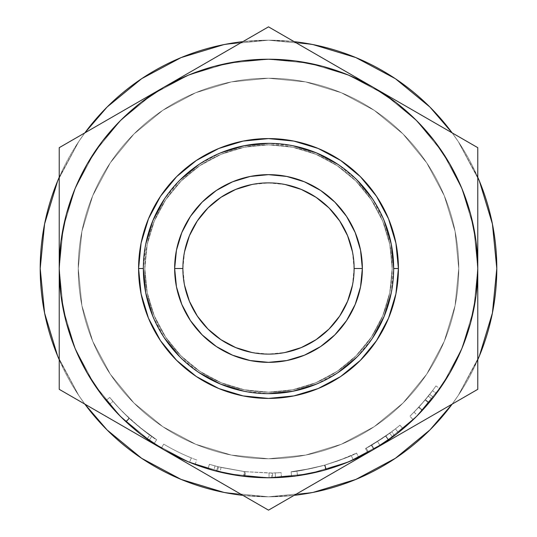 <?xml version="1.0" encoding="UTF-8"?>
<svg xmlns="http://www.w3.org/2000/svg" width="537" height="537" viewBox="0 0 537 537"><rect width="100%" height="100%" fill="white"/><g stroke="black" fill="none" stroke-linecap="round" stroke-linejoin="round"><path stroke-width="0.4" stroke-dasharray="2.69 2.01" d="M393.655 268.5A125.155 125.155 0 0 0 268.5 143.345A125.155 125.155 0 0 0 143.345 268.5A125.155 125.155 0 0 0 268.5 393.655A125.155 125.155 0 0 0 393.655 268.5L391.251 292.92M84.846 132.887L78.677 141.661L57.58 181.13L78.677 141.661L84.846 132.887L78.677 141.661L59.224 177.257A228.299 228.299 0 0 1 84.846 132.881L78.677 141.661L57.58 181.13L44.584 223.963L40.201 268.5A228.299 228.299 0 0 0 268.5 496.799A228.299 228.299 0 0 0 496.799 268.5A228.299 228.299 0 0 1 268.5 496.799A228.299 228.299 0 0 1 40.201 268.5A228.299 228.299 0 0 0 268.5 496.799A228.299 228.299 0 0 0 496.799 268.5L492.416 223.963L479.42 181.13L458.323 141.661L452.154 132.887A228.299 228.299 0 0 1 477.776 177.257L458.323 141.661L452.154 132.887L458.323 141.661L479.42 181.13L458.323 141.661L452.154 132.887M452.154 404.113L458.323 395.339L479.42 355.87L458.323 395.339L452.154 404.113L458.323 395.339L477.776 359.743A228.299 228.299 0 0 1 452.154 404.119L458.323 395.339L479.42 355.87L492.416 313.037L496.799 268.5A228.299 228.299 0 0 0 268.5 40.201A228.299 228.299 0 0 0 40.201 268.5L44.584 313.037L57.58 355.87L78.677 395.339L84.846 404.113A228.299 228.299 0 0 1 59.224 359.743L78.677 395.339L84.846 404.113L78.677 395.339L57.58 355.87L78.677 395.339L84.846 404.113M141.661 458.323L181.13 479.42L141.661 458.323L181.13 479.42L223.963 492.416L268.5 496.799L294.115 495.362A228.299 228.299 0 0 1 242.878 495.356L268.5 496.799L313.037 492.416L355.87 479.42L395.339 458.323M144.836 268.5A123.664 123.664 0 0 1 268.5 144.836A123.664 123.664 0 0 1 392.164 268.5A123.664 123.664 0 0 0 268.5 144.836A123.664 123.664 0 0 0 144.836 268.5L147.212 292.625L154.253 315.823L165.678 337.202L181.056 355.944L199.798 371.322L221.177 382.747L244.375 389.788L268.5 392.164L292.625 389.788L315.823 382.747L337.202 371.322L355.944 355.944L371.322 337.202L382.747 315.823L389.788 292.625L392.164 268.5L389.788 244.375L382.747 221.177L371.322 199.798L355.944 181.056L337.202 165.678L315.823 154.253L292.625 147.212L268.5 144.836L244.375 147.212L221.177 154.253L199.798 165.678L181.056 181.056L165.678 199.798L154.253 221.177L147.212 244.375L144.836 268.5A123.664 123.664 0 0 0 268.5 392.164A123.664 123.664 0 0 0 392.164 268.5A123.664 123.664 0 0 1 268.5 392.164A123.664 123.664 0 0 1 144.836 268.5L147.212 244.375L154.253 221.177L165.678 199.798L181.056 181.056L199.798 165.678L221.177 154.253L244.375 147.212L268.5 144.836L292.625 147.212L315.823 154.253L337.202 165.678L355.944 181.056L371.322 199.798L382.747 221.177L389.788 244.375L392.164 268.5L389.788 292.625L382.747 315.823L371.322 337.202L355.944 355.944L337.202 371.322L315.823 382.747L292.625 389.788L268.5 392.164L244.375 389.788L221.177 382.747L199.798 371.322L181.056 355.944L165.678 337.202L154.253 315.823L147.212 292.625L144.836 268.5M78.248 268.5A190.252 190.252 0 0 0 268.5 458.752A190.252 190.252 0 0 0 458.752 268.5A190.252 190.252 0 0 1 268.5 458.752A190.252 190.252 0 0 1 78.248 268.5A190.252 190.252 0 0 0 268.5 458.752A190.252 190.252 0 0 0 458.752 268.5A190.252 190.252 0 0 1 268.5 458.752A190.252 190.252 0 0 1 78.248 268.5L81.906 231.387L92.733 195.696L110.313 162.805L133.975 133.975L162.805 110.313L195.696 92.733L231.387 81.906L268.5 78.248L305.613 81.906L341.304 92.733L374.195 110.313L403.025 133.975L426.687 162.805L444.267 195.696L455.094 231.387L458.752 268.5L455.094 305.613L444.267 341.304L426.687 374.195L403.025 403.025L374.195 426.687L341.304 444.267L305.613 455.094L268.5 458.752L231.387 455.094L195.696 444.267L162.805 426.687L133.975 403.025L110.313 374.195L92.733 341.304L81.906 305.613L78.248 268.5A190.252 190.252 0 0 1 268.5 78.248A190.252 190.252 0 0 1 458.752 268.5A190.252 190.252 0 0 0 268.5 78.248A190.252 190.252 0 0 0 78.248 268.5L81.906 305.613L92.733 341.304L110.313 374.195L133.975 403.025L162.805 426.687L195.696 444.267L231.387 455.094L268.5 458.752L305.613 455.094L341.304 444.267L374.195 426.687L403.025 403.025L426.687 374.195L444.267 341.304L455.094 305.613L458.752 268.5L455.094 231.387L444.267 195.696L426.687 162.805L403.025 133.975L374.195 110.313L341.304 92.733L305.613 81.906L268.5 78.248L231.387 81.906L195.696 92.733L162.805 110.313L133.975 133.975L110.313 162.805L92.733 195.696L81.906 231.387L78.248 268.5L81.906 231.387L92.733 195.696L110.313 162.805L133.975 133.975L162.805 110.313L195.696 92.733L231.387 81.906L268.5 78.248L305.613 81.906L341.304 92.733L374.195 110.313L403.025 133.975L426.687 162.805L444.267 195.696L455.094 231.387L458.752 268.5L455.094 305.613L444.267 341.304L426.687 374.195L403.025 403.025L374.195 426.687L341.304 444.267L305.613 455.094L268.5 458.752L231.387 455.094L195.696 444.267L162.805 426.687L133.975 403.025L110.313 374.195L92.733 341.304L81.906 305.613L78.248 268.5A190.252 190.252 0 0 1 268.5 78.248A190.252 190.252 0 0 1 458.752 268.5A190.252 190.252 0 0 0 268.5 78.248A190.252 190.252 0 0 0 78.248 268.5L81.906 231.387L92.733 195.696L110.313 162.805L133.975 133.975L162.805 110.313L195.696 92.733L231.387 81.906L268.5 78.248L305.613 81.906L341.304 92.733L374.195 110.313L403.025 133.975L426.687 162.805L444.267 195.696L455.094 231.387L458.752 268.5L455.094 305.613L444.267 341.304L426.687 374.195L403.025 403.025L374.195 426.687L341.304 444.267L305.613 455.094L268.5 458.752L231.387 455.094L195.696 444.267L162.805 426.687L133.975 403.025L110.313 374.195L92.733 341.304L81.906 305.613L78.248 268.5M163.114 87.699L152.233 94.492L120.523 120.523L94.492 152.233L75.153 188.413L63.245 227.675L59.224 268.5A209.276 209.276 0 0 0 268.5 477.776A209.276 209.276 0 0 0 477.776 268.5A209.276 209.276 0 0 1 268.5 477.776A209.276 209.276 0 0 1 59.224 268.5A209.276 209.276 0 0 0 268.5 477.776A209.276 209.276 0 0 0 477.776 268.5A209.276 209.276 0 0 1 268.5 477.776A209.276 209.276 0 0 1 59.224 268.5A209.276 209.276 0 0 0 268.5 477.776A209.276 209.276 0 0 0 477.776 268.5A209.276 209.276 0 0 1 268.5 477.776A209.276 209.276 0 0 1 59.224 268.5A209.276 209.276 0 0 1 268.5 59.224A209.276 209.276 0 0 1 477.776 268.5A209.276 209.276 0 0 0 268.5 59.224A209.276 209.276 0 0 0 59.224 268.5A209.276 209.276 0 0 1 268.5 59.224A209.276 209.276 0 0 1 477.776 268.5A209.276 209.276 0 0 0 268.5 59.224A209.276 209.276 0 0 0 59.224 268.5A209.276 209.276 0 0 1 268.5 59.224A209.276 209.276 0 0 1 477.776 268.5A209.276 209.276 0 0 0 268.5 59.224A209.276 209.276 0 0 0 59.224 268.5L63.245 227.675L75.153 188.413L94.492 152.233L120.523 120.523L152.233 94.492L188.413 75.153L227.675 63.245L268.5 59.224L309.325 63.245L348.587 75.153L384.767 94.492L416.477 120.523L442.508 152.233L461.847 188.413L473.755 227.675L477.776 268.5L473.755 309.325L461.847 348.587L442.508 384.767L416.477 416.477L384.767 442.508L348.587 461.847L309.325 473.755L268.5 477.776L227.675 473.755L188.413 461.847L152.233 442.508L120.523 416.477L94.492 384.767L75.153 348.587L63.245 309.325L59.224 268.5L63.245 309.325L75.153 348.587L94.492 384.767L120.523 416.477L152.233 442.508L163.114 449.301M439.843 388.66A209.276 209.276 0 0 1 432.017 399.112L423.337 409.288L413.315 419.572L423.928 408.637L433.453 397.286A209.276 209.276 0 0 0 439.843 388.66L435.95 385.928A204.516 204.516 0 0 1 429.707 394.359L433.453 397.286L422.491 410.214L413.188 419.699L422.129 410.604L432.017 399.112L428.298 396.145L418.638 407.375L422.129 410.604L418.638 407.375L409.899 416.262L413.188 419.699L409.899 416.262L418.988 406.992L422.491 410.214L418.988 406.992L429.707 394.359L433.453 397.286A209.276 209.276 0 0 0 436.339 393.5L432.527 390.661L436.339 393.5A209.276 209.276 0 0 0 439.843 388.66L435.95 385.928A204.516 204.516 0 0 1 428.298 396.145L432.017 399.112A209.276 209.276 0 0 0 439.843 388.66M403.019 428.815A209.276 209.276 0 0 1 392.547 437.051L381.693 444.522L368.51 452.329L379.854 445.69L388.573 439.904L367.758 452.738A209.276 209.276 0 0 0 374.202 449.12L394.547 435.561A209.276 209.276 0 0 0 403.019 428.815L399.964 425.17A204.516 204.516 0 0 1 391.681 431.761L394.547 435.561L374.202 449.12L371.799 445.012A204.516 204.516 0 0 1 365.502 448.549L367.758 452.738L388.573 439.904C377.028 447.489 370.342 451.63 368.51 452.329L380.082 445.542L392.547 437.051L389.728 433.218L377.551 441.521L380.082 445.542L377.551 441.521L366.241 448.153L368.51 452.329L366.241 448.153C368.046 447.455 374.584 443.408 385.841 436.01L388.573 439.904L385.841 436.01L365.502 448.549L367.758 452.738A209.276 209.276 0 0 0 374.202 449.12L371.799 445.012L391.681 431.761L394.547 435.561A209.276 209.276 0 0 0 398.387 432.587L395.433 428.862L398.387 432.587A209.276 209.276 0 0 0 403.019 428.815L399.964 425.17A204.516 204.516 0 0 1 389.728 433.218L392.547 437.051A209.276 209.276 0 0 0 403.019 428.815M291.772 476.48L292.229 476.426L291.772 476.48M294.155 476.198L312.756 473.043L325.825 469.774L338.625 465.673L358.065 457.638L339.075 465.519L326.335 469.627L313.145 472.956L294.155 476.198M358.494 457.437L358.065 457.638L358.494 457.437M243.63 476.292A209.276 209.276 0 0 0 244.966 476.447L269.05 477.776L275.407 477.662A209.276 209.276 0 0 0 281.422 477.373L272.635 477.735A209.276 209.276 0 0 1 271.782 477.749L244.348 476.379L217.391 471.439A209.276 209.276 0 0 1 216.552 471.224L208.034 468.848A209.276 209.276 0 0 0 213.8 470.499L219.982 472.07L243.63 476.292A209.276 209.276 0 0 0 244.966 476.447L245.503 471.721L269.037 473.016L269.05 477.776L244.966 476.447L245.503 471.721A204.516 204.516 0 0 1 244.194 471.567L243.63 476.292L219.982 472.07L221.083 467.445L244.194 471.567L243.63 476.292M195.092 464.478A209.276 209.276 0 0 1 161.288 448.227A209.276 209.276 0 0 0 195.092 464.478L196.764 460.021A204.516 204.516 0 0 1 163.725 444.139L161.288 448.227A209.276 209.276 0 0 0 189.527 462.303A209.276 209.276 0 0 1 161.288 448.227A209.276 209.276 0 0 0 189.527 462.303A209.276 209.276 0 0 1 161.288 448.227L163.725 444.139L161.288 448.227A209.276 209.276 0 0 0 189.527 462.303L191.32 457.9A204.516 204.516 0 0 1 163.725 444.139L161.288 448.227A209.276 209.276 0 0 0 189.527 462.303L191.32 457.9A204.516 204.516 0 0 1 163.725 444.139L161.288 448.227A209.276 209.276 0 0 0 189.527 462.303L191.32 457.9A204.516 204.516 0 0 1 163.725 444.139L161.288 448.227A209.276 209.276 0 0 0 189.527 462.303L191.32 457.9A204.516 204.516 0 0 1 163.725 444.139L161.288 448.227A209.276 209.276 0 0 0 195.092 464.478L196.764 460.021A204.516 204.516 0 0 1 163.725 444.139L161.288 448.227A209.276 209.276 0 0 0 195.092 464.478M106.051 400.434L110.911 406.2L109.4 404.448L113.012 401.361C116.959 406.12 122.416 411.798 129.377 418.41L126.141 421.894L136.526 430.916L148.662 440.065L134.29 429.076L127.954 423.552L120.986 416.94L110.917 406.214L126.141 421.894C119.006 415.114 113.421 409.301 109.4 404.448C113.408 409.275 118.885 415 125.839 421.612C139.526 433.399 147.272 439.649 149.091 440.367L148.662 440.065L149.091 440.367C147.339 439.682 139.694 433.527 126.141 421.894L129.377 418.41C142.614 429.768 150.085 435.789 151.803 436.46L149.091 440.367L151.803 436.46C150.045 435.769 142.473 429.66 129.081 418.135L125.839 421.612L129.081 418.135C122.282 411.664 116.925 406.073 113.012 401.361L109.4 404.448L113.012 401.361L109.743 397.434L106.051 400.434L109.743 397.434C114.2 403.139 120.637 410.033 129.055 418.108L125.812 421.585L137.204 431.466L154.045 443.703L141.05 434.493L128.43 423.988L119.899 415.853L106.863 401.428L114.401 410.1L125.812 421.585C117.194 413.315 110.609 406.267 106.051 400.434C110.595 406.254 117.2 413.329 125.873 421.646C142.48 435.708 151.87 443.065 154.045 443.703L147.071 438.944C140.989 434.735 133.901 428.956 125.812 421.585L129.055 418.108C136.989 425.331 143.916 430.983 149.83 435.071L147.071 438.944L149.83 435.071L156.643 439.722L154.045 443.703L156.643 439.722C154.562 439.125 145.386 431.936 129.108 418.162L125.873 421.646L129.108 418.162C120.63 410.02 114.173 403.112 109.743 397.434L106.051 400.434L109.743 397.434L113.012 401.361L109.4 404.448L106.051 400.434M352.467 285.201L354.111 268.5A85.611 85.611 0 0 0 268.5 182.889A85.611 85.611 0 0 0 182.889 268.5A85.611 85.611 0 0 0 268.5 354.111A85.611 85.611 0 0 0 354.111 268.5L352.467 251.799M268.5 510.15L59.224 389.325L59.224 147.675L268.5 26.85L477.776 147.675L477.776 389.325L268.5 510.15L477.776 389.325L477.776 147.675L268.5 26.85L59.224 147.675L59.224 389.325L268.5 510.15M164.664 450.201L188.413 461.847L227.675 473.755L268.5 477.776L309.325 473.755L348.587 461.847L372.336 450.201M373.886 449.301L384.767 442.508L416.477 416.477L442.508 384.767L461.847 348.587L473.755 309.325L477.776 268.5L473.755 227.675L461.847 188.413L442.508 152.233L416.477 120.523L384.767 94.492L373.886 87.699M372.336 86.799L348.587 75.153L309.325 63.245L268.5 59.224L227.675 63.245L188.413 75.153L164.664 86.799M184.533 251.799L182.889 268.5L184.533 285.201M251.799 352.467L268.5 354.111L285.201 352.467M285.201 184.533L268.5 182.889L251.799 184.533M113.012 401.361L119.959 409.08L131.142 420.028L144.802 431.372L151.387 436.165L141.426 428.754L131.431 420.29L120.066 409.194L113.012 401.361M110.548 398.414L117.918 406.892L110.548 398.414M123.235 412.463L117.905 406.878L129.108 418.162L139.157 426.928L156.643 439.722L140.191 427.761L123.235 412.463M163.725 444.139A204.516 204.516 0 0 0 196.764 460.021A204.516 204.516 0 0 1 163.725 444.139A204.516 204.516 0 0 0 191.32 457.9A204.516 204.516 0 0 1 163.725 444.139A204.516 204.516 0 0 0 191.32 457.9A204.516 204.516 0 0 1 163.725 444.139M221.083 467.445L219.982 472.07L213.8 470.499L215.042 465.908L221.083 467.445L215.042 465.908A204.516 204.516 0 0 1 209.403 464.297L208.034 468.848A209.276 209.276 0 0 0 213.8 470.499L215.042 465.908A204.516 204.516 0 0 1 209.403 464.297L208.034 468.848L216.552 471.224L217.727 466.619L209.403 464.297L217.727 466.619L216.552 471.224A209.276 209.276 0 0 0 217.391 471.439L218.552 466.828A204.516 204.516 0 0 1 217.727 466.619A204.516 204.516 0 0 0 218.552 466.828L217.391 471.439L244.348 476.379L244.892 471.654L218.552 466.828L244.892 471.654L244.348 476.379L271.782 477.749L271.709 472.996L244.892 471.654L271.709 472.996L271.782 477.749A209.276 209.276 0 0 0 272.635 477.735L272.541 472.976A204.516 204.516 0 0 1 271.709 472.996A204.516 204.516 0 0 0 272.541 472.976L272.635 477.735L281.422 477.373L281.126 472.627L272.541 472.976L281.126 472.627A204.516 204.516 0 0 1 275.253 472.909L275.407 477.662A209.276 209.276 0 0 0 281.422 477.373L281.126 472.627A204.516 204.516 0 0 1 275.253 472.909L275.407 477.662L269.05 477.776L269.037 473.016L275.253 472.909L269.037 473.016L245.503 471.721A204.516 204.516 0 0 1 244.194 471.567L221.083 467.445M291.625 476.494L291.101 471.768C293.074 472.164 304.211 469.976 324.523 465.196L325.825 469.774C305.023 474.668 293.625 476.903 291.625 476.494C293.712 476.91 305.285 474.621 326.335 469.627C346.466 462.813 357.233 458.732 358.629 457.376C356.991 458.853 346.056 462.981 325.825 469.774L324.523 465.196C344.298 458.558 354.984 454.524 356.575 453.08L358.629 457.376L356.575 453.08C355.205 454.416 344.687 458.403 325.019 465.055L326.335 469.627L325.019 465.055C304.425 469.942 293.115 472.177 291.101 471.768L291.625 476.494M321.757 465.962L337.471 461.041L356.031 453.342L337.035 461.196L324.523 465.196L311.775 468.385L291.685 471.701L312.138 468.311L321.757 465.962M291.242 471.748L291.685 471.701L291.242 471.748M356.447 453.147L356.031 453.342L356.447 453.147M351.158 455.571L339.592 460.263L324.744 465.129L339.505 460.296L351.158 455.571M322.086 465.874L309.52 468.861L298.988 470.734L309.44 468.882L322.086 465.874M297.391 470.969L298.961 470.734L297.391 470.969M353.198 459.873L351.272 455.524C349.809 456.618 340.961 459.826 324.744 465.129L326.053 469.707C342.626 464.283 351.668 461.001 353.198 459.873C351.795 460.954 342.747 464.237 326.053 469.707L324.744 465.129C307.929 469.251 298.646 471.218 296.894 471.036L297.552 475.748C299.364 475.93 308.862 473.916 326.053 469.707C308.956 473.896 299.458 475.91 297.552 475.748L296.894 471.036C298.753 471.197 308.037 469.231 324.744 465.129L326.053 469.707L324.744 465.129C341.042 459.793 349.889 456.591 351.272 455.524L353.198 459.873L345.271 463.183L323.334 470.466L310.386 473.54L299.673 475.44L315.394 472.453L326.053 469.707L341.25 464.727L353.198 459.873M389.728 433.218A204.516 204.516 0 0 0 399.964 425.17A204.516 204.516 0 0 1 391.681 431.761L371.799 445.012A204.516 204.516 0 0 1 365.502 448.549L385.841 436.01L366.241 448.153L377.551 441.521L389.728 433.218M381.075 439.246L395.433 428.862A204.516 204.516 0 0 1 385.647 436.145L381.075 439.246M372.678 444.495L374.282 443.535L372.678 444.495M371.329 445.287L373.718 449.402L388.613 439.87L385.881 435.977L371.329 445.287L385.647 436.145L388.372 440.045A209.276 209.276 0 0 0 398.387 432.587L395.433 428.862L385.881 435.977L388.613 439.87L398.387 432.587L395.433 428.862A204.516 204.516 0 0 1 385.647 436.145L388.372 440.045L373.718 449.402L371.329 445.287M428.298 396.145A204.516 204.516 0 0 0 435.95 385.928A204.516 204.516 0 0 1 429.707 394.359L420.565 405.267L410.449 415.739L419.525 406.415L428.298 396.145M410.026 416.141L410.436 415.745L410.026 416.141M421.726 403.958L432.527 390.661A204.516 204.516 0 0 1 425.143 399.991L414.322 411.906L421.726 403.958M414.061 412.168L417.45 415.504L429.123 402.656L425.472 399.602L414.061 412.168L425.143 399.991L428.788 403.052A209.276 209.276 0 0 0 436.339 393.5L432.527 390.661L425.472 399.602L429.123 402.656L436.339 393.5L432.527 390.661A204.516 204.516 0 0 1 425.143 399.991L428.788 403.052L417.45 415.504L414.061 412.168M298.069 475.675L299.693 475.44L298.069 475.675M388.372 440.045A209.276 209.276 0 0 0 398.387 432.587L388.613 439.87L376.739 447.61L388.372 440.045M375.121 448.576L376.732 447.61L375.121 448.576M428.788 403.052A209.276 209.276 0 0 0 436.339 393.5L429.123 402.656L417.712 415.235L428.788 403.052M395.339 78.677L355.87 57.58L395.339 78.677L429.936 107.064L395.339 78.677L355.87 57.58L313.037 44.584L268.5 40.201L223.963 44.584L181.13 57.58L141.661 78.677L181.13 57.58L141.661 78.677L107.064 107.064M59.224 268.5L63.245 227.675L75.153 188.413L94.492 152.233L120.523 120.523L152.233 94.492L188.413 75.153L227.675 63.245L268.5 59.224L309.325 63.245L348.587 75.153L384.767 94.492L416.477 120.523L442.508 152.233L461.847 188.413L473.755 227.675L477.776 268.5L473.755 309.325L461.847 348.587L442.508 384.767L416.477 416.477L384.767 442.508L348.587 461.847L309.325 473.755L268.5 477.776L227.675 473.755L188.413 461.847L152.233 442.508L120.523 416.477L94.492 384.767L75.153 348.587L63.245 309.325L59.224 268.5L63.245 309.325L75.153 348.587L94.492 384.767L120.523 416.477L152.233 442.508L188.413 461.847L227.675 473.755L268.5 477.776L309.325 473.755L348.587 461.847L384.767 442.508L416.477 416.477L442.508 384.767L461.847 348.587L473.755 309.325L477.776 268.5L473.755 227.675L461.847 188.413L442.508 152.233L416.477 120.523L384.767 94.492L348.587 75.153L309.325 63.245L268.5 59.224L227.675 63.245L188.413 75.153L152.233 94.492L120.523 120.523L94.492 152.233L75.153 188.413L63.245 227.675L59.224 268.5L63.245 227.675L75.153 188.413L94.492 152.233L120.523 120.523L152.233 94.492L188.413 75.153L227.675 63.245L268.5 59.224L309.325 63.245L348.587 75.153L384.767 94.492L416.477 120.523L442.508 152.233L461.847 188.413L473.755 227.675L477.776 268.5L473.755 309.325L461.847 348.587L442.508 384.767L416.477 416.477L384.767 442.508L348.587 461.847L309.325 473.755L268.5 477.776L227.675 473.755L188.413 461.847L152.233 442.508L120.523 416.477L94.492 384.767L75.153 348.587L63.245 309.325L59.224 268.5L63.245 309.325L75.153 348.587L94.492 384.767L120.523 416.477L152.233 442.508L188.413 461.847L227.675 473.755L268.5 477.776L309.325 473.755L348.587 461.847L384.767 442.508L416.477 416.477L442.508 384.767L461.847 348.587L473.755 309.325L477.776 268.5L473.755 227.675L461.847 188.413L442.508 152.233L416.477 120.523L384.767 94.492L348.587 75.153L309.325 63.245L268.5 59.224L227.675 63.245L188.413 75.153L152.233 94.492L120.523 120.523L94.492 152.233L75.153 188.413L63.245 227.675L59.224 268.5M242.878 41.644A228.299 228.299 0 0 1 294.122 41.644L268.5 40.201L223.963 44.584L181.13 57.58L223.963 44.584L268.5 40.201L313.037 44.584L268.5 40.201L242.885 41.638M496.799 268.5L492.416 223.963L479.42 181.13L492.416 223.963L496.799 268.5A228.299 228.299 0 0 0 268.5 40.201A228.299 228.299 0 0 0 40.201 268.5L44.584 313.037L57.58 355.87L44.584 313.037L40.201 268.5A228.299 228.299 0 0 1 268.5 40.201A228.299 228.299 0 0 1 496.799 268.5L492.416 313.037L496.799 268.5M355.87 57.58L313.037 44.584L355.87 57.58M57.58 181.13L44.584 223.963L40.201 268.5L44.584 223.963L57.58 181.13M181.13 479.42L223.963 492.416L268.5 496.799L313.037 492.416L355.87 479.42L313.037 492.416L268.5 496.799L223.963 492.416L181.13 479.42M479.42 355.87L492.416 313.037L479.42 355.87M152.87 316.394L164.436 338.035M180.002 356.998L198.965 372.564M244.08 391.251L268.5 393.655M316.394 384.13L338.035 372.564M356.998 356.998L372.564 338.035M384.13 220.606L372.564 198.965M356.998 180.002L338.035 164.436M292.92 145.749L268.5 143.345M220.606 152.87L198.965 164.436M180.002 180.002L164.436 198.965M145.749 244.08L143.345 268.5"/><path stroke-width="0.81" d="M143.345 268.46L143.345 268.5A125.155 125.155 0 0 1 268.5 143.345A125.155 125.155 0 0 1 393.655 268.5A125.155 125.155 0 0 0 268.5 143.345A125.155 125.155 0 0 0 143.345 268.5L138.586 268.5A129.914 129.914 0 0 1 268.5 138.586A129.914 129.914 0 0 1 398.414 268.5L393.655 268.5L391.251 244.08L384.13 220.606M354.111 268.52L354.111 268.5A85.611 85.611 0 0 0 268.5 182.889A85.611 85.611 0 0 0 182.889 268.5L174.653 268.5A93.847 93.847 0 0 1 268.5 174.653A93.847 93.847 0 0 1 362.347 268.5L354.111 268.5A85.611 85.611 0 0 1 268.5 354.111A85.611 85.611 0 0 1 182.889 268.5A85.611 85.611 0 0 1 268.5 182.889A85.611 85.611 0 0 1 354.111 268.5L354.111 268.48M496.799 268.5A228.299 228.299 0 0 1 477.776 359.743L479.42 355.87L492.416 313.037L496.799 268.5A228.299 228.299 0 0 0 477.776 177.257L479.42 181.13L492.416 223.963L496.799 268.5M452.154 404.119A228.299 228.299 0 0 1 294.122 495.356L313.037 492.416L355.87 479.42L395.339 458.323L429.936 429.936L452.154 404.113L429.936 429.936L395.339 458.323L429.936 429.936L452.154 404.113L429.936 429.936L395.339 458.323M141.661 458.323L181.13 479.42L223.963 492.416L242.885 495.362A228.299 228.299 0 0 1 84.846 404.119L107.064 429.936L141.661 458.323L107.064 429.936L84.846 404.113L107.064 429.936L141.661 458.323L107.064 429.936L84.846 404.113M59.224 359.743A228.299 228.299 0 0 1 59.224 177.257L57.58 181.13L44.584 223.963L40.201 268.5L44.584 313.037L57.58 355.87L59.224 359.743M163.866 449.738L268.5 510.15L477.776 389.325L477.776 147.675L268.5 26.85L59.224 147.675L59.224 389.325L268.5 510.15L477.776 389.325L477.776 147.675L268.5 26.85L59.224 147.675L59.224 268.5A209.276 209.276 0 0 1 373.134 87.263A209.276 209.276 0 0 1 373.134 449.738A209.276 209.276 0 0 1 59.224 268.5L59.224 389.325L163.866 449.738L188.413 461.847L214.337 470.647L241.187 475.983L268.5 477.776L295.813 475.983L322.663 470.647L348.587 461.847L373.134 449.738L395.897 434.527L416.477 416.477L434.527 395.897L449.738 373.134L461.847 348.587L470.647 322.663L475.983 295.813L477.776 268.5L475.983 241.187L470.647 214.337L461.847 188.413L449.738 163.866L434.527 141.103L416.477 120.523L395.897 102.473L373.134 87.263L348.587 75.153L322.663 66.353L295.813 61.017L268.5 59.224L241.187 61.017L214.337 66.353L188.413 75.153L163.866 87.263L141.103 102.473L120.523 120.523L102.473 141.103L87.263 163.866L75.153 188.413L66.353 214.337L61.017 241.187L59.224 268.5L61.017 295.813L66.353 322.663L75.153 348.587L87.263 373.134L102.473 395.897L120.523 416.477L141.103 434.527L163.866 449.738M163.114 449.301L164.664 450.201M372.336 450.201L373.886 449.301M373.886 87.699L372.336 86.799M164.664 86.799L163.114 87.699M393.655 268.54L398.414 268.5A129.914 129.914 0 0 1 268.5 398.414A129.914 129.914 0 0 1 138.586 268.5L141.083 243.154L148.474 218.787L160.482 196.327L176.639 176.639L196.327 160.482L218.787 148.474L243.154 141.083L268.5 138.586L293.846 141.083L318.213 148.474L340.673 160.482L360.361 176.639L376.518 196.327L388.526 218.787L395.917 243.154L398.414 268.5L395.917 293.846L388.526 318.213L376.518 340.673L360.361 360.361L340.673 376.518L318.213 388.526L293.846 395.917L268.5 398.414L243.154 395.917L218.787 388.526L196.327 376.518L176.639 360.361L160.482 340.673L148.474 318.213L141.083 293.846L138.586 268.5L143.345 268.5L145.749 292.92L152.87 316.394M184.533 285.201L189.407 301.264L197.314 316.065L207.96 329.04L220.935 339.686L235.736 347.593L251.799 352.467M285.201 352.467L301.264 347.593L316.065 339.686L329.04 329.04L339.686 316.065L347.593 301.264L352.467 285.201M352.467 251.799L347.593 235.736L339.686 220.935L329.04 207.96L316.065 197.314L301.264 189.407L285.201 184.533M251.799 184.533L235.736 189.407L220.935 197.314L207.96 207.96L197.314 220.935L189.407 235.736L184.533 251.799M452.154 132.887L429.936 107.064L452.154 132.887A228.299 228.299 0 0 0 294.122 41.644L313.037 44.584L355.87 57.58L395.339 78.677L429.936 107.064L395.339 78.677M141.661 78.677L107.064 107.064L84.846 132.887A228.299 228.299 0 0 1 242.878 41.644L223.963 44.584L181.13 57.58L141.661 78.677L107.064 107.064L141.661 78.677M84.846 132.887L107.064 107.064M164.416 338.001L180.002 356.998M198.932 372.544L220.606 384.13L244.08 391.251M268.46 393.655L292.92 391.251L316.394 384.13M338.001 372.584L356.998 356.998M372.537 338.068L384.13 316.394L391.251 292.92M372.584 198.999L356.998 180.002M338.068 164.456L316.394 152.87L292.92 145.749M268.54 143.345L244.08 145.749L220.606 152.87M198.999 164.416L180.002 180.002M164.463 198.932L152.87 220.606L145.749 244.08M174.653 268.5L176.451 250.188L181.795 232.588L190.467 216.357L202.14 202.14L216.357 190.467L232.588 181.795L250.188 176.451L268.5 174.653L286.812 176.451L304.412 181.795L320.643 190.467L334.86 202.14L346.533 216.357L355.205 232.588L360.549 250.188L362.347 268.5L360.549 286.812L355.205 304.412L346.533 320.643L334.86 334.86L320.643 346.533L304.412 355.205L286.812 360.549L268.5 362.347L250.188 360.549L232.588 355.205L216.357 346.533L202.14 334.86L190.467 320.643L181.795 304.412L176.451 286.812L174.653 268.5L182.889 268.5A85.611 85.611 0 0 0 268.5 354.111A85.611 85.611 0 0 0 354.111 268.5L362.347 268.5A93.847 93.847 0 0 1 268.5 362.347A93.847 93.847 0 0 1 174.653 268.5M393.655 268.5A125.155 125.155 0 0 1 268.5 393.655A125.155 125.155 0 0 1 143.345 268.5A125.155 125.155 0 0 0 268.5 393.655A125.155 125.155 0 0 0 393.655 268.5"/></g></svg>
